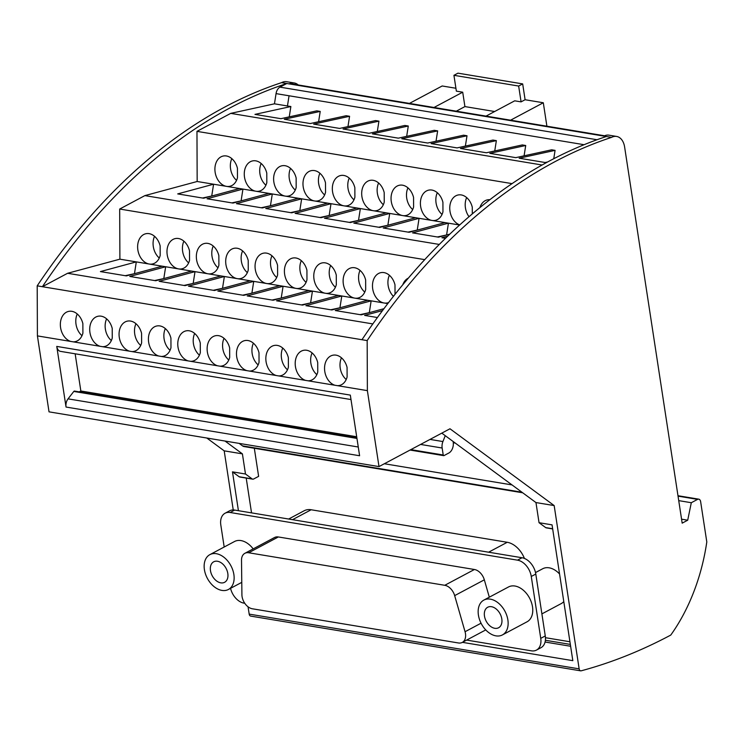 <?xml version="1.0" encoding="UTF-8"?>
<svg xmlns="http://www.w3.org/2000/svg" width="744" height="744" viewBox="0 0 744 744"><rect width="100%" height="100%" fill="white"/><g stroke="black" fill="none" stroke-linecap="round" stroke-linejoin="round"><path stroke-width="1.12" d="M335.414 287.231A15.484 11.337 77.7 0 1 330.671 265.534M432.329 220.503A15.484 11.337 -102.3 0 0 435.259 220.382A15.484 11.337 -102.3 0 0 442.959 211.845L442.922 202.322A15.484 11.337 -102.3 0 0 428.656 190.138A15.484 11.337 -102.3 0 0 420.5 205.316A15.484 11.337 -102.3 0 0 431.715 220.401L419.077 218.308L383.197 227.99L409.144 232.295L445.024 222.605L431.715 220.401M437.305 192.724A15.484 11.337 -102.3 0 0 442.048 214.43M383.932 308.704L361.221 314.842L335.274 310.536L371.154 300.846L367.741 300.288L331.861 309.969L305.914 305.663L341.794 295.982L338.39 295.414L302.501 305.096L276.554 300.799L312.443 291.109L309.03 290.541L273.15 300.232L247.203 295.926L283.083 286.235L253.732 281.372L217.843 291.053L243.79 295.359L279.679 285.677M218.894 265.171A15.484 11.337 77.7 0 1 211.203 273.708A15.484 11.337 77.7 0 1 208.264 273.829L207.66 273.727A15.484 11.337 77.7 0 1 196.444 258.642A15.484 11.337 77.7 0 1 204.591 243.465A15.484 11.337 77.7 0 1 218.857 255.648L218.894 265.171M217.983 267.756A15.484 11.337 77.7 0 1 213.249 246.05M449.869 234.1L438.495 237.169L412.548 232.863L448.437 223.172L445.024 222.605M347.959 126.61L349.578 116.287L313.68 124.118L339.627 128.424L375.525 120.584L378.938 121.151L343.04 128.991L368.987 133.297L404.876 125.457L408.289 126.024L372.4 133.855L398.347 138.161L434.236 130.33L437.649 130.888L401.751 138.728L427.698 143.034L463.596 135.194L467 135.761L431.111 143.601L457.058 147.898L492.946 140.067L496.36 140.635L460.462 148.465L486.409 152.771L522.307 144.931L525.71 145.499L489.822 153.338L515.769 157.644L551.657 149.804L555.071 150.372L519.173 158.212L545.12 162.508L547.658 161.96M402.969 215.63A15.484 11.337 -102.3 0 0 405.908 215.518A15.484 11.337 -102.3 0 0 413.599 206.972L413.562 197.448A15.484 11.337 -102.3 0 0 399.296 185.265A15.484 11.337 -102.3 0 0 391.149 200.443A15.484 11.337 -102.3 0 0 402.365 215.528L389.726 213.435L353.837 223.116L379.784 227.422L415.663 217.741L402.365 215.528M407.954 187.851A15.484 11.337 -102.3 0 0 412.688 209.557M229.645 347.932L229.682 357.455A15.484 11.337 77.7 0 1 221.991 365.992A15.484 11.337 77.7 0 1 219.982 366.188L217.518 365.778A15.484 11.337 77.7 0 1 207.176 350.303A15.484 11.337 77.7 0 1 215.379 335.749A15.484 11.337 77.7 0 1 229.645 347.932M285.547 196.156A15.484 11.337 -102.3 0 0 288.477 196.035A15.484 11.337 -102.3 0 0 296.177 187.497L296.14 177.974A15.484 11.337 -102.3 0 0 281.874 165.791A15.484 11.337 -102.3 0 0 273.718 180.959A15.484 11.337 -102.3 0 0 284.933 196.053L272.295 193.961L236.415 203.642L262.362 207.948L298.242 198.257L284.933 196.053M290.532 168.377A15.484 11.337 -102.3 0 0 295.266 190.073M189.543 260.298A15.484 11.337 77.7 0 1 181.843 268.844A15.484 11.337 77.7 0 1 178.913 268.956L178.3 268.854A15.484 11.337 77.7 0 1 167.084 253.769A15.484 11.337 77.7 0 1 175.24 238.592A15.484 11.337 77.7 0 1 189.497 250.774L189.543 260.298M188.632 262.883A15.484 11.337 77.7 0 1 183.889 241.177M336.325 284.645A15.484 11.337 77.7 0 1 328.625 293.192A15.484 11.337 77.7 0 1 325.686 293.303L325.082 293.21A15.484 11.337 77.7 0 1 313.866 278.117A15.484 11.337 77.7 0 1 322.022 262.939A15.484 11.337 77.7 0 1 336.279 275.122L336.325 284.645M384.35 463.745L512.039 484.921M239.149 443.396L242.525 445.879A8.398 5.487 99.4 0 0 244.162 446.586L522.707 492.788M170.06 350.294A15.484 11.337 77.7 0 1 165.326 328.597M343.654 205.79A15.484 11.337 -102.3 0 1 332.428 190.706A15.484 11.337 -102.3 0 1 340.585 175.528A15.484 11.337 -102.3 0 1 354.851 187.711L354.888 197.234A15.484 11.337 -102.3 0 1 347.188 205.781A15.484 11.337 -102.3 0 1 344.258 205.893L331.006 203.698L295.126 213.379L321.073 217.685L356.953 208.004L344.258 205.893M228.771 360.031A15.484 11.337 77.7 0 1 224.037 338.334M489.868 199.708A15.484 11.337 -102.3 0 0 487.366 199.876A15.484 11.337 -102.3 0 0 479.908 207.604M231.812 158.639A15.484 11.337 -102.3 0 0 236.555 180.336M140.709 345.43A15.484 11.337 77.7 0 1 135.966 323.724M417.245 230.11L419.077 218.308L415.663 217.741M356.869 437.918L74.53 391.084A1.311 0.856 99.4 0 0 73.796 391.446L68.039 398.858A7.738 5.059 99.4 0 0 66.039 407.052L56.758 346.416A7.738 5.059 99.4 0 0 60.524 351.373A7.738 5.059 99.4 0 0 60.776 351.401M289.249 116.864L290.867 106.541L274.462 103.816L230.742 113.367L196.965 131.363L197.169 181.499L213.584 184.214L177.704 193.905L203.651 198.211L239.531 188.52L226.836 186.418A15.484 11.337 -102.3 0 0 229.766 186.298A15.484 11.337 -102.3 0 0 237.466 177.751L237.429 168.237A15.484 11.337 -102.3 0 0 223.163 156.045A15.484 11.337 -102.3 0 0 215.007 171.222A15.484 11.337 -102.3 0 0 226.223 186.316L213.584 184.214L211.733 196.007L202.508 198.016M542.116 165.01L230.742 113.367M290.867 106.541L254.969 114.381L280.916 118.687L316.814 110.847L320.218 111.414L284.329 119.254L310.276 123.55L346.165 115.72L349.578 116.287M417.226 230.091L408 232.109M314.898 201.02A15.484 11.337 -102.3 0 0 317.837 200.908A15.484 11.337 -102.3 0 0 325.537 192.361L325.491 182.847A15.484 11.337 -102.3 0 0 311.234 170.655A15.484 11.337 -102.3 0 0 303.078 185.833A15.484 11.337 -102.3 0 0 314.293 200.927L331.006 203.698L329.155 215.481L319.939 217.499M207.66 273.727L195.012 271.634L193.17 283.418L183.945 285.436M178.913 268.956L195.012 271.634L159.132 281.316L185.079 285.622L220.959 275.931L208.264 273.829M134.469 273.699L136.301 261.888L119.896 259.172L67.602 273.281L372.837 323.919M67.602 273.281L42.399 286.71L37.2 285.845A637.496 416.556 -80.6 0 1 281.595 82.64A16.48 10.769 -80.6 0 1 286.635 81.71L294.271 82.975A16.48 10.769 -80.6 0 1 298.204 84.956M453.133 441.49L445.247 435.677L442.913 441.555A8.51 5.561 99.4 0 0 442.15 448.018L443.219 454.993A1.004 0.66 99.4 0 0 444.01 455.588L448.892 452.984A8.51 5.561 99.4 0 0 453.245 442.382L453.133 441.49L535.959 502.563L554.168 505.576L579.148 668.856A3.097 2.018 99.4 0 0 580.655 670.837A3.097 2.018 99.4 0 0 581.241 670.8A773.816 505.622 99.4 0 0 670.763 635.078A154.761 101.128 99.4 0 0 706.8 541.939L700.634 501.642A3.869 2.53 99.4 0 0 698.756 499.168A3.869 2.53 99.4 0 0 697.565 499.382L691.306 502.721L687.707 520.205L682.174 523.153L624.616 146.996A16.48 10.769 99.4 0 0 616.609 136.44A16.48 10.769 99.4 0 0 611.568 137.37A637.496 416.556 99.4 0 0 367.164 340.585L42.399 286.71A637.496 416.556 -80.6 0 1 286.793 83.505L279.958 87.141A7.738 5.059 -80.6 0 0 276.052 93.623L274.462 103.816M306.928 270.258L306.965 279.781A15.484 11.337 77.7 0 1 299.265 288.319A15.484 11.337 77.7 0 1 296.335 288.44L295.721 288.337A15.484 11.337 77.7 0 1 284.506 273.243A15.484 11.337 77.7 0 1 292.662 258.066A15.484 11.337 77.7 0 1 306.928 270.258M310.601 302.91L301.367 304.91M310.592 302.901L312.443 291.109L325.082 293.21M163.82 278.563L154.585 280.562M387.884 225.237L378.649 227.236M387.875 225.218L389.726 213.435L386.313 212.868L350.433 222.558L324.486 218.252L360.366 208.562L356.953 208.004M382.537 310.574L364.625 315.4L377.422 317.53M299.813 210.626L301.655 198.825L265.766 208.515L291.713 212.812L327.602 203.131M364.765 292.104A15.484 11.337 77.7 0 1 360.031 270.398M288.393 367.192A15.484 11.337 77.7 0 1 280.702 375.739A15.484 11.337 77.7 0 1 278.693 375.925L276.229 375.515A15.484 11.337 77.7 0 1 265.887 360.05A15.484 11.337 77.7 0 1 274.099 345.486A15.484 11.337 77.7 0 1 288.356 357.669L288.393 367.192M287.482 369.777A15.484 11.337 77.7 0 1 282.748 348.071M314.293 200.927L298.242 198.257M258.131 364.904A15.484 11.337 77.7 0 1 253.388 343.207M388.619 302.538A15.484 11.337 77.7 0 1 387.336 302.929A15.484 11.337 77.7 0 1 384.406 303.05L383.792 302.947A15.484 11.337 77.7 0 1 372.577 287.854A15.484 11.337 77.7 0 1 380.733 272.676A15.484 11.337 77.7 0 1 394.99 284.868L395.036 294.336M393.437 296.344A15.484 11.337 77.7 0 1 389.382 275.271M494.741 150.958L496.36 140.635M447.711 236.164L441.908 237.727L445.479 238.322M317.753 372.056A15.484 11.337 77.7 0 1 310.053 380.603A15.484 11.337 77.7 0 1 308.044 380.798L305.589 380.389A15.484 11.337 77.7 0 1 295.247 364.913A15.484 11.337 77.7 0 1 303.45 350.35A15.484 11.337 77.7 0 1 317.716 362.542L317.753 372.056M316.842 374.641A15.484 11.337 77.7 0 1 312.108 352.944M347.067 367.406L347.113 376.929A15.484 11.337 77.7 0 1 339.413 385.476A15.484 11.337 77.7 0 1 337.404 385.662L334.94 385.252A15.484 11.337 77.7 0 1 324.598 369.787A15.484 11.337 77.7 0 1 332.81 355.223A15.484 11.337 77.7 0 1 347.067 367.406M524.092 155.822L525.71 145.499M346.202 379.514A15.484 11.337 77.7 0 1 341.459 357.808M248.254 270.035A15.484 11.337 77.7 0 1 240.554 278.582A15.484 11.337 77.7 0 1 237.624 278.702L237.011 278.6A15.484 11.337 77.7 0 1 225.795 263.506A15.484 11.337 77.7 0 1 233.951 248.329A15.484 11.337 77.7 0 1 248.217 260.521L248.254 270.035M247.343 272.62A15.484 11.337 77.7 0 1 242.6 250.923M436.021 141.211L437.649 130.888M281.251 298.046L272.016 300.037M281.232 298.028L283.083 286.235L295.721 288.337M200.331 352.582A15.484 11.337 77.7 0 1 192.631 361.128A15.484 11.337 77.7 0 1 190.622 361.314L188.158 360.905A15.484 11.337 77.7 0 1 177.816 345.439A15.484 11.337 77.7 0 1 186.028 330.875A15.484 11.337 77.7 0 1 200.285 343.058L200.331 352.582M199.42 355.167A15.484 11.337 77.7 0 1 194.677 333.461M261.228 207.762L270.444 205.744L272.295 193.961L268.891 193.393L233.002 203.075L207.055 198.769L242.944 189.088L239.531 188.52M402.792 284.757A15.484 11.337 77.7 0 1 408.344 278.135M553.759 158.732L555.071 150.372M377.31 131.474L378.938 121.151M319.883 173.25A15.484 11.337 -102.3 0 0 324.626 194.947M251.891 293.173L253.732 281.372L250.319 280.804L214.439 290.495L188.492 286.189L224.372 276.498L220.959 275.931M254.318 448.269L258.624 476.355L253.667 478.987A3.097 2.018 99.4 0 1 252.728 479.164A3.097 2.018 99.4 0 1 252.123 478.904L239.122 476.746A3.097 2.018 99.4 0 0 239.726 477.006L252.728 479.164M369.312 312.657L371.154 300.846L383.792 302.947M387.791 303.608L384.406 303.05M369.303 312.638L360.077 314.647M535.959 502.563L539.047 522.707L552.048 524.864L572.824 660.663L462.405 642.342M539.047 522.707L545.678 527.598A3.097 2.018 99.4 0 0 546.282 527.859L552.671 528.919M266.371 283.464A15.484 11.337 77.7 0 1 255.155 268.379A15.484 11.337 77.7 0 1 263.311 253.202A15.484 11.337 77.7 0 1 277.568 265.385L277.605 274.908A15.484 11.337 77.7 0 1 269.914 283.455A15.484 11.337 77.7 0 1 266.975 283.566M472.301 213.919L472.273 207.195A15.484 11.337 -102.3 0 0 458.016 195.002A15.484 11.337 -102.3 0 0 449.785 209.306A15.484 11.337 -102.3 0 0 459.755 224.911M466.665 197.597A15.484 11.337 -102.3 0 0 469.027 216.718M437.36 236.973L446.586 234.965L448.437 223.172L459.625 225.032M259.005 352.796L259.042 362.319A15.484 11.337 77.7 0 1 251.342 370.865A15.484 11.337 77.7 0 1 249.333 371.051L246.878 370.642A15.484 11.337 77.7 0 1 236.527 355.176A15.484 11.337 77.7 0 1 244.739 340.613A15.484 11.337 77.7 0 1 259.005 352.796M365.639 279.995L365.676 289.518A15.484 11.337 77.7 0 1 357.976 298.056A15.484 11.337 77.7 0 1 355.046 298.177L354.442 298.074A15.484 11.337 77.7 0 1 343.217 282.99A15.484 11.337 77.7 0 1 351.373 267.812A15.484 11.337 77.7 0 1 365.639 279.995M318.599 121.737L320.218 111.414M222.54 288.3L213.296 290.299M129.447 351.168A15.484 11.337 77.7 0 1 119.105 335.702A15.484 11.337 77.7 0 1 127.317 321.138A15.484 11.337 77.7 0 1 141.574 333.321L141.62 342.844A15.484 11.337 77.7 0 1 133.92 351.382A15.484 11.337 77.7 0 1 131.911 351.577L100.096 346.295A15.484 11.337 77.7 0 1 89.754 330.829A15.484 11.337 77.7 0 1 97.957 316.265A15.484 11.337 77.7 0 1 112.223 328.448L112.26 337.971A15.484 11.337 77.7 0 1 104.56 346.518A15.484 11.337 77.7 0 1 102.551 346.704M465.381 146.084L467 135.761M330.727 309.783L339.943 307.765L341.794 295.982L354.442 298.074M367.741 300.288L355.046 298.177M251.881 293.155L242.656 295.173M163.81 278.544L165.661 266.761L129.782 276.442L155.728 280.748L191.608 271.067M158.807 356.041A15.484 11.337 77.7 0 1 148.465 340.566A15.484 11.337 77.7 0 1 156.668 326.002A15.484 11.337 77.7 0 1 170.934 338.195L170.971 347.708A15.484 11.337 77.7 0 1 163.271 356.255A15.484 11.337 77.7 0 1 161.262 356.441L131.911 351.577M338.39 295.414L325.686 293.303M306.054 282.357A15.484 11.337 77.7 0 1 301.32 260.66M159.272 258.01A15.484 11.337 77.7 0 1 154.538 236.313M299.804 210.617L290.579 212.626M111.349 340.557A15.484 11.337 77.7 0 1 106.606 318.851M261.172 163.503A15.484 11.337 -102.3 0 0 265.906 185.21M225.013 441.043L242.404 453.868L245.483 474.012L252.123 478.904M386.313 212.868L360.366 208.562L358.515 220.354L349.289 222.363M373.618 210.766A15.484 11.337 -102.3 0 0 376.548 210.645A15.484 11.337 -102.3 0 0 384.248 202.098L384.202 192.584A15.484 11.337 -102.3 0 0 369.945 180.392A15.484 11.337 -102.3 0 0 361.789 195.57A15.484 11.337 -102.3 0 0 373.004 210.664M378.594 182.987A15.484 11.337 -102.3 0 0 383.337 204.684M309.03 290.541L296.335 288.44M226.836 186.418L226.223 186.316M268.891 193.393L256.187 191.282A15.484 11.337 -102.3 0 0 259.126 191.171A15.484 11.337 -102.3 0 0 266.817 182.624L266.78 173.101A15.484 11.337 -102.3 0 0 252.523 160.918A15.484 11.337 -102.3 0 0 244.367 176.096A15.484 11.337 -102.3 0 0 255.583 191.18L242.944 189.088L241.093 200.871L231.868 202.889M256.187 191.282L255.583 191.18M294.271 82.975A16.48 10.769 -80.6 0 0 289.221 83.905L281.595 82.64M276.694 277.493A15.484 11.337 77.7 0 1 271.96 255.787M70.736 341.431A15.484 11.337 77.7 0 1 60.394 325.956A15.484 11.337 77.7 0 1 68.606 311.392A15.484 11.337 77.7 0 1 82.863 323.584L82.9 333.107A15.484 11.337 77.7 0 1 75.209 341.645A15.484 11.337 77.7 0 1 73.2 341.84L37.414 335.897L37.2 285.845M100.096 346.295L73.2 341.84M188.158 360.905L161.262 356.441M217.518 365.778L190.622 361.314M246.878 370.642L219.982 366.188M276.229 375.515L249.333 371.051M305.589 380.389L278.693 375.925M334.94 385.252L308.044 380.798M367.164 340.585L367.378 390.637L337.404 385.662M349.243 178.114A15.484 11.337 -102.3 0 0 353.977 199.82M406.67 136.347L408.289 126.024M134.45 273.68L125.234 275.689M546.896 126.21L543.306 102.756L525.097 99.733L522.679 83.905L457.951 73.163L453.933 75.311L456.36 91.14L462.712 92.191L434.012 107.48M178.3 268.854L136.301 261.888L100.421 271.579L126.368 275.885L162.248 266.194M287.454 105.974L289.053 95.771L582.617 144.466L582.478 145.368L582.617 144.466L584.068 144.717M222.521 288.291L224.372 276.498L237.011 278.6M250.319 280.804L237.624 278.702M148.94 263.99A15.484 11.337 77.7 0 1 137.724 248.896A15.484 11.337 77.7 0 1 145.88 233.718A15.484 11.337 77.7 0 1 160.146 245.911L160.183 255.424A15.484 11.337 77.7 0 1 152.483 263.971A15.484 11.337 77.7 0 1 149.553 264.092M245.483 474.012L232.481 471.854L239.122 476.746M456.295 111.181L464.916 106.587L462.712 92.191M367.378 390.637L379.003 466.59L449.981 428.777L554.168 505.576M379.003 466.59L49.03 411.851L37.414 335.897M232.481 471.854L238.424 510.7M233.244 509.956L224.195 450.845L242.404 453.868M580.655 670.837L250.691 616.097A3.097 2.018 99.4 0 1 249.184 614.116L248.059 606.806M75.153 353.8L80.845 390.991L356.692 436.747M80.845 390.991L79.208 391.865M525.097 99.733L521.079 101.872L518.652 86.044L522.679 83.905M486.027 116.111L514.718 100.821L521.079 101.872M409.46 103.407L442.178 85.979L455.914 88.257M543.306 102.756L510.589 120.184M81.989 335.683A15.484 11.337 77.7 0 1 77.255 313.987M439.295 244.441L144.885 195.607L119.682 209.036L119.896 259.172M197.169 181.499L144.885 195.607M691.306 502.721L678.733 500.628M56.758 346.416L350.322 395.111L359.603 455.747L66.039 407.052M224.195 450.845L206.813 438.03M246.208 478.085L251.537 512.876M687.707 520.205L681.569 519.182M545.454 637.701L569.932 641.756M488.613 552.206L507.231 542.283L311.15 509.761A21.278 14.406 -118 0 0 304.166 510.765L288.653 519.033M507.231 542.283A21.278 14.406 62 0 1 524.427 558.437M541.892 613.893L561.236 603.589A19.735 13.355 -118 0 0 563.785 601.58M559.562 573.987A19.735 13.355 -118 0 0 542.683 568.76L535.513 572.582M604.612 135.78L290.476 83.672A4.101 2.678 -80.6 0 0 289.221 83.905L603.933 136.106A16.48 10.769 -80.6 0 1 608.983 135.175L616.609 136.44M453.933 75.311L518.652 86.044M494.639 111.516L464.916 106.587M611.568 137.37L606.36 136.515A637.496 416.556 -80.6 0 0 361.965 339.72M424.74 259.637L119.682 209.036M512.067 183.629L196.965 131.363M441.797 433.138L445.247 435.677M535.801 574.052L531.272 576.47L540.739 638.352L545.268 635.943L535.801 574.052A15.475 10.472 -118 0 0 522.037 557.749L234.686 510.077A15.475 10.472 -118 0 0 229.617 510.812L225.088 513.221A15.475 10.472 -118 0 0 220.81 524.966L224.186 547.017M545.268 635.943A15.475 10.472 62 0 1 540.99 647.689L536.461 650.098A15.475 10.472 62 0 1 531.383 650.833L466.637 640.091M253.174 548.895A19.735 13.355 -118 0 0 234.5 541.52L209.864 554.643A19.735 13.355 -118 0 0 204.405 569.616A19.735 13.355 -118 0 0 228.417 589.471A19.735 13.355 -118 0 0 233.876 574.498A19.735 13.355 -118 0 0 209.864 554.643M502.423 634.92L527.05 621.798A19.735 13.355 -118 0 0 532.509 606.834A19.735 13.355 -118 0 0 508.496 586.97L483.86 600.092A19.735 13.355 -118 0 0 478.411 615.065A19.735 13.355 -118 0 0 502.423 634.92A19.735 13.355 -118 0 0 507.882 619.957A19.735 13.355 -118 0 0 483.86 600.092M474.421 569.495A11.606 7.858 -118 0 1 484.325 579.827L454.668 595.628L465.056 631.721A11.606 7.858 62 0 1 462.266 642.425A11.606 7.858 62 0 1 458.453 642.974L252.383 608.787A11.606 7.858 -118 0 1 241.912 594.707L241.512 560.269A11.606 7.858 62 0 1 244.869 553.313L274.536 537.512A11.606 7.858 62 0 1 278.34 536.963L474.421 569.495L444.763 585.296L248.682 552.764L278.34 536.963M484.325 579.827L489.32 597.19M244.767 603.282L244.041 603.161A15.475 10.472 62 0 1 230.566 588.327M540.739 638.352A15.475 10.472 62 0 1 536.461 650.098M531.272 576.47A15.475 10.472 -118 0 0 517.508 560.158L230.166 512.495A15.475 10.472 -118 0 0 225.088 513.221M210.478 570.62A11.606 7.858 -118 0 0 224.595 582.301A11.606 7.858 -118 0 0 227.813 573.494A11.606 7.858 -118 0 0 213.686 561.813A11.606 7.858 -118 0 0 210.478 570.62M484.474 616.069A11.606 7.858 -118 0 0 498.601 627.75A11.606 7.858 -118 0 0 501.809 618.943A11.606 7.858 -118 0 0 487.683 607.262A11.606 7.858 -118 0 0 484.474 616.069M454.668 595.628A11.606 7.858 -118 0 0 444.763 585.296M244.869 553.313A11.606 7.858 62 0 1 248.682 552.764M242.525 445.879L521.944 492.23M68.039 398.858L358.264 447.005M545.389 640.268L570.341 644.406M545.073 642.026L570.629 646.266M430.004 439.416L442.913 441.555M545.678 527.598L552.643 528.761M597.014 139.742L279.958 87.141M603.933 136.106L606.36 136.515M410.846 449.627L443.219 454.993M73.796 391.446L356.953 438.421M453.18 441.852L453.747 441.945M289.063 95.781L276.052 93.623M249.184 614.116L579.148 668.856M420.583 444.438L442.15 448.018M697.565 499.382L678.044 496.146M311.15 509.761L292.532 519.675M465.056 631.721L481.052 623.202M234.686 510.077L230.166 512.495M522.037 557.749L517.508 560.158M410.037 450.055L443.703 455.644M453.282 442.736L455.263 443.061M60.524 351.373L351.001 399.556M698.756 499.168L677.979 495.718M241.763 582.366L228.417 589.471M462.266 642.425L485.739 629.917"/></g></svg>

